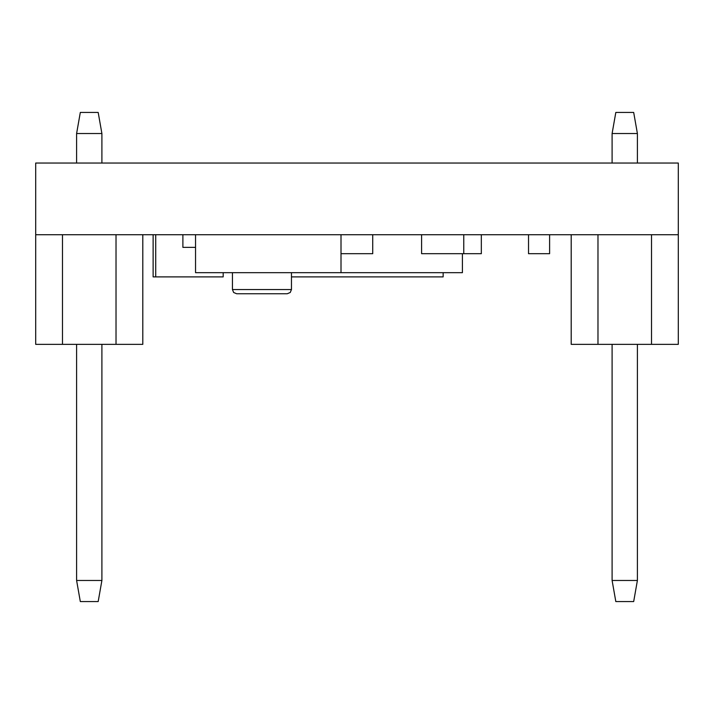 <?xml version="1.0" encoding="UTF-8"?>
<svg xmlns="http://www.w3.org/2000/svg" width="714" height="714" viewBox="0 0 714 714"><rect width="100%" height="100%" fill="white"/><g stroke="black" fill="none" stroke-linecap="round" stroke-linejoin="round"><path stroke-width="1.07" d="M291.464 276.889L443.144 276.889L443.144 272.668M35.7 234.719L35.7 163.042L678.3 163.042L678.3 234.719L35.7 234.719L35.7 344.353L142.8 344.353L142.8 234.719M463.761 234.719L463.761 253.693L481.334 253.693L481.334 234.719M463.761 253.693L421.599 253.693L421.599 234.719M341.006 253.693L372.726 253.693L372.726 234.719M549.61 234.719L549.61 253.693L528.53 253.693L528.53 234.719M223.187 272.668L223.187 276.889L153.126 276.889L153.126 234.719M155.723 276.889L155.723 234.719M462.413 253.693L462.413 272.668L195.538 272.668L195.538 234.719M571.2 234.719L571.2 344.353L678.3 344.353L678.3 234.719M597.975 344.353L597.975 234.719L651.525 234.719L651.525 344.353M633.684 601.563L637.397 580.473L612.103 580.473L615.816 601.563L633.684 601.563M637.397 344.353L637.397 580.473M612.103 344.353L612.103 580.473M98.184 601.563L101.897 580.473L76.603 580.473L80.316 601.563L98.184 601.563M101.897 344.353L101.897 580.473M76.603 344.353L76.603 580.473M615.816 112.437L633.684 112.437L637.397 133.527L612.103 133.527L615.816 112.437M612.103 133.527L612.103 163.042M637.397 133.527L637.397 163.042M80.316 112.437L98.184 112.437L101.897 133.527L76.603 133.527L80.316 112.437M76.603 133.527L76.603 163.042M101.897 133.527L101.897 163.042M62.475 344.353L62.475 234.719L116.025 234.719L116.025 344.353M341.006 272.668L341.006 234.719M195.538 247.374L182.891 247.374L182.891 234.719M287.251 293.749L236.646 293.749L233.648 292.49L232.434 289.536L291.464 289.536L290.25 292.49L287.251 293.749M291.464 289.536L291.464 272.668M232.434 289.536L232.434 272.668"/></g></svg>

